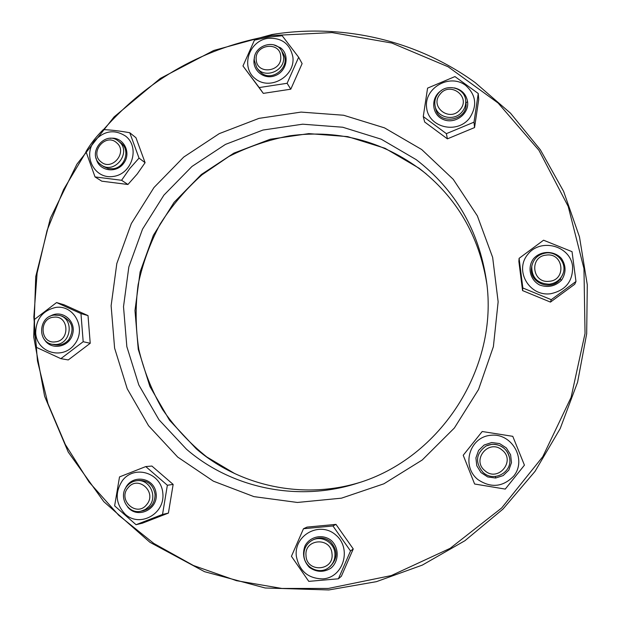 <?xml version="1.0" encoding="UTF-8"?>
<svg xmlns="http://www.w3.org/2000/svg" width="621" height="621" viewBox="0 0 621 621"><rect width="100%" height="100%" fill="white"/><g stroke="black" fill="none" stroke-linecap="round" stroke-linejoin="round"><path stroke-width="0.93" d="M101.06 161.895C112.044 171.536 128.097 151.935 116.686 142.807C105.617 132.413 88.904 152.844 101.06 161.895M118.58 141.208L119.015 141.572C132.118 151.966 114.761 174.936 101.316 165.007L99.958 163.96C86.606 153.177 105.128 130.061 118.347 141.029L118.58 141.208M55.393 341.853C70.336 340.634 68.869 315.305 54.011 317.176C38.525 317.867 39.961 344.298 55.393 341.853M54.26 315.08L59.422 315.429C74.365 318.635 71.337 344.05 55.906 344.5L52.211 344.282C36.911 341.954 38.758 316.268 54.26 315.08M146.812 504.431C157.253 492.22 138.211 474.987 128.268 487.539C116.981 499.711 136.814 517.914 146.812 504.431M126.901 486.243L127.297 485.762C129.82 482.905 132.91 481.228 136.581 480.732C149.389 478.519 158.223 496.621 149.001 506.379L145.306 509.484L140.874 511.207C127.926 514.53 117.92 496.521 126.901 486.243M331.987 553.66C330.869 536.754 304.321 538.648 305.998 555.446C306.409 573.043 334.385 571.204 331.987 553.66M303.956 555.966L303.91 555.306C303.785 548.669 306.495 543.693 312.037 540.386C321.406 534.875 334.626 542.583 334.944 553.839C335.138 559.568 333.042 564.171 328.672 567.641C319.605 574.937 304.686 567.827 303.956 555.966M501.947 449.953C488.898 438.713 471.355 459.726 484.737 470.539C497.863 482.851 516.408 460.681 501.947 449.953M483.596 472.86L483.076 472.426C474.832 462.381 475.833 453.571 486.072 445.987C492.476 443.138 498.484 443.914 504.105 448.315C507.116 450.986 508.956 454.293 509.624 458.228C512.457 472.107 494.254 482.292 483.596 472.86M546.123 255.122C529.17 256.589 531.987 283.331 548.948 281.313C566.779 280.451 563.674 252.266 546.123 255.122M549.74 284.131L549.08 284.201C537.444 283.564 531.669 277.603 531.77 266.308C533.478 258.592 538.345 254.129 546.379 252.918C557.487 251.567 567.058 263.358 563.061 273.589C560.678 279.559 556.237 283.067 549.74 284.131M439.955 94.345C429.321 106.711 449.775 122.484 460.006 109.692C471.587 97.101 449.992 80.691 439.955 94.345M462.428 111.423L462.024 111.92C454.347 121.607 437.083 117.804 435.111 106.082C434.211 101.324 435.352 97.008 438.535 93.127C446.507 82.973 464.725 87.701 465.665 100.26C466.092 104.344 465.013 108.062 462.428 111.423M256.248 59.973C257.133 75.203 282.252 71.842 280.731 56.635C280.312 40.691 254.082 44.339 256.248 59.973M283.533 56.534L283.587 57.132C285.155 71.337 263.886 79.41 256.667 67.417L254.346 60.516C252.763 45.892 275.056 38.129 281.748 51.038L283.533 56.534M258.227 69.723L261.099 72.781C272.51 82.616 291.435 66.059 283.145 53.429M267.822 38.362C248.493 41.017 240.389 67.937 255.65 78.999C270.391 90.79 295.324 76.197 292.887 57.101C290.069 43.742 281.717 37.493 267.822 38.362M273.667 44.836L280.482 47.763C290.054 54.78 286.848 71.562 275.01 75.7C263.436 80.272 251.086 69.273 254.494 57.497M298.647 57.264L282.19 35.739L267.806 37.229L254.439 40.171L242.966 65.973L263.312 93.383L290.783 89.191L302.116 63.598L298.647 57.264L287.112 83.292L259.198 87.569L242.966 65.973M287.112 83.292L290.783 89.191M259.198 87.569L263.312 93.383M435.577 108.256C438.62 126.11 468.739 120.575 465.944 102.55L467.597 101.844C469.235 114.248 454.487 124.774 442.959 119.341C431.308 114.443 430.485 97.047 441.578 90.387M465.509 85.294C449.573 73.185 423.832 88.104 426.619 107.705C428.451 127.476 457.04 134.563 469.546 118.122C477.502 105.772 476.152 94.827 465.509 85.294M454.425 87.903C461.954 89.742 466.348 94.392 467.597 101.844M423.266 116.546L446.383 133.655L474.002 122.158L478.248 93.499L478.729 99.399L474.553 127.569L447.407 138.856L424.679 122.019L423.266 116.546L427.582 88.128L454.952 76.577L478.248 93.499M446.383 133.655L447.407 138.856M474.002 122.158L474.553 127.569M531.646 267.139L531.592 267.457C528.541 282.439 550.804 291.854 560.057 279.341L562.673 274.692M572.585 266.285C570.272 245.458 540.394 237.765 527.695 254.494C514.204 270.616 529.325 296.745 550.656 293.733C565.692 290.411 572.997 281.259 572.585 266.285M561.539 280.187C555.337 286.281 548.087 287.903 539.773 285.062C530.047 280.079 526.988 267.356 533.555 258.678C540.751 250.473 554.211 250.434 561.446 258.491C566.197 265.703 566.228 272.937 561.539 280.187L560.057 279.341M519.102 258.336L522.851 287.981L551.254 299.687L575.977 281.492L574.736 284.232L550.454 302.101L522.556 290.589L518.869 261.457L519.102 258.336L543.561 240.211L572.034 251.66L575.977 281.492M522.851 287.981L522.556 290.589M551.254 299.687L550.454 302.101M509.593 458.057C507.256 448.874 501.364 444.287 491.91 444.287L486.227 445.909M513.59 476.214C527.33 459.819 511.867 432.573 490.629 435.313C469.305 437.044 460.953 466.433 478.085 479.699C491.04 488.238 502.878 487.074 513.59 476.214M495.612 478.03L487.687 476.944L480.98 472.565L476.773 465.727L475.919 457.894L478.566 450.458L484.17 445.016L491.692 442.532L499.618 443.596L506.34 447.92L510.594 454.758L511.479 462.622L508.824 470.105L503.173 475.585L495.612 478.03L495.465 476.454M474.615 484.007L505.261 489.092L524.435 465.16L512.775 436.33L482.207 431.51L463.219 455.255L474.615 484.007M329.619 566.934L329.86 566.763C337.871 558.745 338.08 550.4 330.481 541.714C325.078 537.476 319.349 536.808 313.287 539.711M322.897 578.881C343.615 577.577 352.084 548.087 335.619 534.844C319.776 520.903 293.772 535.077 296.326 556.129C299.252 571.041 308.109 578.625 322.897 578.881M309.405 567.392C303.545 561.042 302.101 553.823 305.058 545.735C310.158 536.311 322.804 533.695 331.319 540.518C339.338 547.963 339.066 561.368 330.877 568.199C323.603 572.593 316.446 572.321 309.405 567.392L309.778 566.973M303.483 528.727L291.435 556.3L308.769 581.365L338.398 578.795L350.516 550.967L353.256 548.941L335.969 524.38L307.03 527.105L303.483 528.727L332.934 525.964L350.516 550.967M353.256 548.941L341.356 576.272L338.398 578.795M332.934 525.964L335.969 524.38M143.257 510.718C151.089 508.366 155.025 502.909 155.064 494.355C153.403 484.954 148.015 480.32 138.918 480.444L137.753 480.638M125.256 514.289C139.872 527.803 165.054 513.924 162.842 493.447C161.483 472.907 134.602 464.43 122.484 480.483C114.644 492.593 115.568 503.856 125.256 514.289M125.085 489.123C130.946 473.924 154.024 476.765 156.057 493.105C158.735 509.344 137.326 519.598 127.546 506.829M145.772 466.573L119.519 476.912L114.629 505.859L136.046 524.706L162.531 514.436L168.407 513.093L173.15 484.411L151.897 466.053L145.772 466.573L167.359 485.249L162.531 514.436M168.407 513.093L142.364 523.192L136.046 524.706M167.359 485.249L173.15 484.411M55.122 344.872L55.059 344.857C60.462 345.711 65.026 343.972 68.791 339.633C74.706 328.99 72.51 321.173 62.178 316.174M35.692 332.972C36.67 352.487 62.434 360.359 74.38 344.57C86.94 329.301 74.45 304.562 55.82 307.418C42.686 310.477 35.971 318.992 35.692 332.972M49.921 316.368C61.223 308.839 76.329 320.343 72.704 333.764C69.645 347.45 50.743 350.935 44.254 339.276M56.573 302.559L34.465 319.442L34.636 333.26L36.53 347.411L60.858 358.659L68.263 359.939L90.224 343.281L88.019 315.608L64.002 304.764L56.573 302.559L80.963 313.582L83.183 341.713L60.858 358.659M80.963 313.582L88.019 315.608M83.183 341.713L90.224 343.281M103.816 166.676L108.17 168.547L112.975 168.757C125.225 167.693 130.635 149.583 120.73 142.83L119.488 141.999M94.648 140.726C82.298 155.747 94.555 179.547 113.263 176.449C132.071 174.183 140.276 147.177 125.582 136.1C114.512 129.09 104.204 130.635 94.648 140.726M110.243 138.351L110.243 138.359C123.02 136.255 131.885 152.246 123.843 163.059C116.22 174.167 98.281 170.954 96.123 158.122M129.773 132.747C120.008 130.977 111.175 129.929 103.272 129.61C96.503 136.278 90.744 143.614 85.985 151.617L95.036 176.923L101.782 181.177L127.926 184.491L137.156 174.082L145.097 162.686L135.96 137.73L129.773 132.747L139.034 158.107L129.649 168.671L121.584 180.276L95.036 176.923M139.034 158.107L145.097 162.686M121.584 180.276L127.926 184.491M475.189 82.609L510.54 113.216L540.355 149.801L563.62 191.392L579.471 236.842L587.287 284.791L586.682 333.772L577.584 382.225L560.196 428.591L535.046 471.355L502.94 509.119L464.943 540.697L422.303 565.11L376.442 581.66L328.827 589.95L265.214 587.994L204.55 571.685L149.894 542.273L103.8 501.652L68.256 452.119L44.627 396.291L33.713 336.885L35.731 276.648L50.371 218.258L76.88 164.239L114.062 116.934L160.327 78.417L213.717 50.472L271.967 34.528C341.775 23.194 416.38 39.876 475.189 82.609M416.217 159.659C455.589 190.01 479.016 230.523 486.491 281.212C499.012 367.314 440.941 458.275 357.572 483.161C298.243 502.381 231.703 488.331 186.479 449.224L158.968 419.742L138.817 384.966L126.847 346.665L123.509 306.689L128.842 266.914L142.519 229.165L163.89 195.157L191.967 166.459L225.485 144.39L262.955 130.053L302.652 124.192L342.722 127.235L381.224 139.197L416.217 159.659M359.924 482.401C303.001 499.967 239.613 486.189 196.267 448.82L169.525 420.231L149.917 386.503L138.258 349.344L134.974 310.554L140.113 271.959L153.364 235.328L174.097 202.337L201.344 174.501L233.892 153.123L270.267 139.244L308.8 133.616L347.69 136.62L385.043 148.279L418.989 168.167C456.466 197.082 479.07 235.576 486.786 283.665M177.691 457.072L148.551 425.719L127.235 388.785L114.606 348.133L111.12 305.734L116.81 263.56L131.334 223.552L153.992 187.503L183.738 157.059L219.267 133.631L258.973 118.37L301.069 112.091L343.592 115.242L384.484 127.856L421.682 149.514L453.221 179.298L477.355 215.867L492.655 257.412L498.143 301.798L493.385 346.65L478.535 389.507L454.37 428.001L422.218 460.006L383.879 483.806L341.496 498.166L297.397 502.459L253.942 496.629L213.376 481.166L177.691 457.072M86.063 151.92L63.559 189.638L47.103 230.368L37.097 273.162L33.837 317.02L37.47 360.91L48.003 403.759L65.306 444.489L89.059 482.028L118.782 515.337L153.837 543.453L193.387 565.483L236.438 580.674L281.864 588.452L328.4 588.436L391.269 575.582L450.163 548.32L501.683 507.962L542.793 456.668L571.103 397.355L585.036 333.438L583.965 268.59L568.215 206.444L538.958 150.321L498.12 103.039L448.145 66.789L391.82 43.043L332.064 32.587L271.804 35.529C204.588 47.297 148.497 78.665 103.521 129.626M426.262 173.95C385.866 141.852 340.417 129.129 289.898 135.774C268.544 139.803 248.167 146.727 228.784 156.546L202.004 174.811C185.772 189.281 171.823 205.691 160.164 224.041C149.987 243.253 142.636 263.498 138.11 284.752C135.285 306.308 135.51 327.826 138.786 349.305C143.785 370.465 151.695 390.493 162.5 409.394C174.866 427.357 189.599 443.192 206.723 456.901L234.924 473.683M280.482 47.763L280.087 48.764M120.808 142.892L118.347 141.029M104.017 166.816L101.316 165.007M62.302 316.205L59.422 315.429M55.285 344.903L52.211 344.282M139.065 480.429L136.581 480.732M143.482 510.664L140.874 511.207M313.38 539.657L312.037 540.386M330.093 566.585L328.672 567.641M562.634 274.808L563.061 273.589M531.545 267.775L531.77 266.308M435.632 108.496L435.111 106.082M283.176 53.476L281.748 51.038M258.375 69.94L256.667 67.417"/></g></svg>
